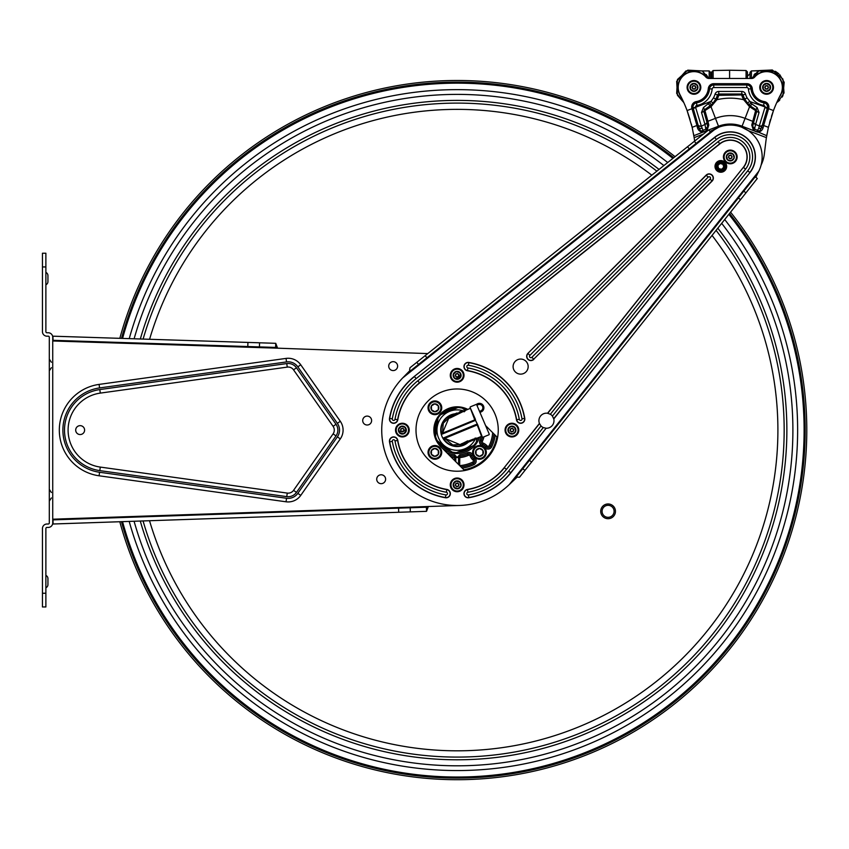 <?xml version="1.0" encoding="UTF-8"?>
<svg xmlns="http://www.w3.org/2000/svg" width="849" height="849" viewBox="0 0 849 849"><rect width="100%" height="100%" fill="white"/><g stroke="black" fill="none" stroke-linecap="round" stroke-linejoin="round"><path stroke-width="1.27" d="M600.721 511.077A7.365 7.365 0 0 1 611.98 505.081A7.365 7.365 0 0 1 611.545 517.837A7.365 7.365 0 0 1 600.721 511.077M602.09 511.119A5.996 5.996 0 0 1 611.259 506.237A5.996 5.996 0 0 1 610.898 516.627A5.996 5.996 0 0 1 602.09 511.119M460.275 411.659L461.58 411.107L460.445 412.03M457.006 413.41L455.382 413.696L456.995 413.028M456.858 413.028L456.019 413.378L456.858 413.028M455.648 413.537L457.781 413.092M459.394 411.977L460.094 411.701M462.206 411.287L462.747 410.629M460.816 411.394L459.765 412.423M462.45 410.714L461.166 411.245M462.036 410.905L460.72 411.436M453.143 414.556L452.05 415.044M453.26 414.514L453.875 414.27M454.65 414.376L453.451 415.012M459.702 412.296L458.449 412.954M460.89 411.807L465.337 410.555M452.644 415.225L450.426 416.021M452.963 414.63L452.114 415.172M450.543 416.201L450.225 416.403C448.452 417.878 448.559 418.196 450.532 417.337L463.692 410.831C465.581 409.77 465.698 409.971 464.032 411.436M450.225 416.403C448.452 417.878 448.559 418.196 450.532 417.337L450.798 417.644C448.845 418.483 448.718 418.186 450.426 416.753M476.915 438.53L463.872 444.091L460.094 444.674L461.474 443.825L473.222 439.166C477.18 438.36 477.775 438.02 475.005 438.148M475.207 438.487C477.955 438.392 477.329 438.753 473.339 439.549L467.788 441.225M467.725 440.843L460.094 444.674M464.127 411.818C465.825 410.364 465.74 410.152 463.872 411.192L450.798 417.644M449.11 417.358L442.435 433.234L474.771 419.873L470.059 407.424L475.366 420.255L475.111 419.65L475.026 420.52L441.109 433.616A16.449 16.449 0 0 1 455 413.792M476.48 438.445L481.563 436.344L477.011 424.235L477.265 424.84L444.515 438.286L460.455 444.812M474.941 419.236L477.669 424.755L443.316 438.944L442.87 438.211L476.586 424.288M489.279 434.189L476.491 404.315L489.279 434.189M482.094 436.545L476.968 424.596M453.037 414.599A16.046 16.046 0 0 0 441.512 433.531L442.435 433.234L443.284 423.248L450.501 416.127M463.49 444.25L452.782 444.95L444.515 438.286L443.656 438.721A16.046 16.046 0 0 0 466.939 442.828M443.39 438.392L442.923 438.317A16.449 16.449 0 0 1 441.3 434.391A16.449 16.449 0 0 0 442.902 438.264A16.449 16.449 0 0 1 441.3 434.391M475.026 420.52L441.321 434.444L441.109 433.616A16.449 16.449 0 0 0 441.289 434.338L441.544 433.903M441.544 433.966L441.289 434.338A16.449 16.449 0 0 1 441.109 433.616M468.213 442.297A16.449 16.449 0 0 1 442.923 438.317L443.422 438.434M119.826 338.337A349.608 349.608 0 0 1 675.051 156.683A349.608 349.608 0 0 0 119.826 338.337L52.914 336.183L52.734 340.99L52.914 336.193L52.734 340.98L277.581 348.175L275.607 347.421L53.041 340.311L52.914 336.193M119.794 521.732A349.608 349.608 0 0 0 615.228 741.941A349.608 349.608 0 0 0 730.564 212.176A349.608 349.608 0 0 1 557.676 764.949A349.608 349.608 0 0 1 119.794 521.732M476.045 454.374L479.473 456.348L482.901 454.374L482.901 450.416L479.473 448.442L476.045 450.416L476.045 454.374L476.045 450.416A3.958 3.958 0 0 1 479.473 448.442L476.045 450.416A3.958 3.958 0 0 0 476.045 454.374L479.473 456.348L482.901 454.374L482.901 450.416L479.473 448.442A3.958 3.958 0 0 1 482.901 454.374A3.958 3.958 0 0 1 476.045 454.374M121.492 338.39A347.984 347.984 0 0 1 673.756 157.712M729.524 213.481A347.984 347.984 0 0 1 417.676 775.837A347.984 347.984 0 0 1 121.46 521.679M462.652 410.629A20.227 20.227 0 0 0 437.288 433.722A20.227 20.227 0 0 0 475.111 439.453M476.777 438.753L476.353 441.979A22.552 22.552 0 0 1 473.593 445.566C472.033 446.213 472.033 446.213 473.593 445.566L456.475 452.644A22.552 22.552 0 0 1 451.986 452.039C450.649 451.021 450.649 451.021 451.986 452.039L437.309 440.758A22.552 22.552 0 0 1 435.579 436.577C435.802 434.9 435.802 434.9 435.579 436.577L438.01 418.217A22.552 22.552 0 0 1 440.769 414.63L457.887 407.552C456.327 408.199 456.327 408.199 457.887 407.552A22.552 22.552 0 0 1 462.376 408.146C463.713 409.176 463.713 409.176 462.376 408.146L464.955 410.131M448.845 449.63L440.44 443.167A21.236 21.236 0 0 0 448.845 449.63M469.932 447.083L460.137 451.127A21.236 21.236 0 0 0 469.932 447.083M444.43 413.113L454.226 409.069A21.236 21.236 0 0 0 444.43 413.113M436.099 432.65L437.49 422.144A21.236 21.236 0 0 0 436.099 432.65M479.473 459.245A6.856 6.856 0 0 1 473.54 448.972A6.856 6.856 0 0 1 485.416 448.972A6.856 6.856 0 0 1 479.473 459.245M435.792 434.921A21.925 21.925 0 0 1 437.787 419.862M442.308 413.994A21.925 21.925 0 0 1 456.348 408.189M463.692 409.165A21.925 21.925 0 0 1 466.122 410.088M477.647 437.957A21.925 21.925 0 0 1 476.565 440.323M472.055 446.203A21.925 21.925 0 0 1 458.014 452.008M450.67 451.031A21.925 21.925 0 0 1 438.625 441.777M464.594 470.505A41.081 41.081 0 0 0 497.578 437.575M454.438 460.349L454.714 454.809L457.176 457.547L458.556 457.547L459.787 456.178L458.556 457.547L459.925 457.579A27.614 27.614 0 0 0 468.415 455.329L467.279 452.793A24.844 24.844 0 0 1 459.649 454.809L457.176 457.547L455.807 457.547L454.576 456.178L455.807 457.547L455.807 461.729M459.659 465.581L459.787 456.21A1.369 1.369 180 0 0 458.556 457.579L458.556 464.467M458.205 485.936A1.507 1.507 0 0 0 457.526 483.41A1.507 1.507 0 0 0 455.68 485.267A1.507 1.507 0 0 0 458.205 485.936M403.434 431.165A1.507 1.507 0 0 0 402.755 428.639A1.507 1.507 0 0 0 400.908 430.485A1.507 1.507 0 0 0 403.434 431.165M458.205 376.394A1.507 1.507 0 0 0 457.526 373.868A1.507 1.507 0 0 0 455.68 375.714A1.507 1.507 0 0 0 458.205 376.394M512.976 431.165A1.507 1.507 0 0 0 512.308 428.639A1.507 1.507 0 0 0 510.461 430.485A1.507 1.507 0 0 0 512.976 431.165M479.77 411.16A3.375 3.375 0 0 0 482.593 406.512A3.375 3.375 0 0 0 477.308 405.217M450.925 451.233A22.042 22.042 0 0 1 438.36 441.576M435.749 435.25A22.042 22.042 0 0 1 437.84 419.544M442 414.121A22.042 22.042 0 0 1 456.656 408.061M463.437 408.963A22.042 22.042 0 0 1 466.271 410.025M477.796 437.904A22.042 22.042 0 0 1 476.522 440.652M472.352 446.075A22.042 22.042 0 0 1 457.707 452.135M455.913 483.643A1.73 1.73 0 0 1 458.364 483.643A1.73 1.73 0 0 1 458.364 486.095A1.73 1.73 0 0 1 455.913 486.095A1.73 1.73 0 0 1 455.913 483.643M401.142 428.872A1.73 1.73 0 0 1 403.593 428.872A1.73 1.73 0 0 1 403.593 431.324A1.73 1.73 0 0 1 401.142 431.324A1.73 1.73 0 0 1 401.142 428.872M455.913 374.101A1.73 1.73 0 0 1 458.364 374.101A1.73 1.73 0 0 1 458.364 376.553A1.73 1.73 0 0 1 455.913 376.553A1.73 1.73 0 0 1 455.913 374.101M510.684 428.872A1.73 1.73 0 0 1 513.136 428.872A1.73 1.73 0 0 1 513.136 431.324A1.73 1.73 0 0 1 510.684 431.324A1.73 1.73 0 0 1 510.684 428.872M479.483 437.203A23.411 23.411 0 0 1 442.021 447.932M459.999 482.285L460.105 482.274A3.937 3.937 0 0 1 461.007 485.639L459.871 482.136L456.136 481.139L453.408 483.866L454.406 487.602L458.142 488.61L460.88 485.872L458.418 488.642L460.901 486.148A3.98 3.98 0 0 1 458.418 488.642L454.555 487.729L457.908 488.737A3.937 3.937 0 0 1 454.544 487.835L453.281 484.1L455.881 481.139L459.744 481.914L461.039 485.649L459.861 482.052L456.369 481.012A3.937 3.937 0 0 1 459.744 481.914L459.723 482.02M406.098 431.101L405.1 427.365L401.365 426.357L398.627 429.095L399.635 432.831L403.371 433.839L406.098 431.101L403.646 433.86L406.13 431.377A3.98 3.98 0 0 1 403.646 433.86A3.937 3.937 0 0 0 406.098 431.366L406.098 431.101M431.451 409.78L434.879 411.754L438.307 409.78L438.307 405.822L434.879 403.837L431.451 405.822L431.451 409.78L431.451 405.822A3.958 3.958 0 0 1 434.879 403.837L431.451 405.822A3.958 3.958 0 0 0 431.451 409.78L434.879 411.754L438.307 409.78L438.307 405.822L434.879 403.837A3.958 3.958 0 0 1 438.307 409.78A3.958 3.958 0 0 1 431.451 409.78M431.451 454.374L434.879 456.348L438.307 454.374L438.307 450.416L434.879 448.442L431.451 450.416L431.451 454.374L431.451 450.416A3.958 3.958 0 0 1 434.879 448.442L431.451 450.416A3.958 3.958 0 0 0 431.451 454.374L434.879 456.348L438.307 454.374L438.307 450.416L434.879 448.442A3.958 3.958 0 0 1 438.307 454.374A3.958 3.958 0 0 1 431.451 454.374M460.88 376.33L459.871 372.584L456.136 371.586L453.408 374.324L454.406 378.06L458.142 379.057L460.88 376.33L458.418 379.089L460.901 376.595A3.98 3.98 0 0 1 458.418 379.089A3.937 3.937 0 0 0 460.869 376.585L460.88 376.33M515.651 431.101L514.653 427.365L510.918 426.357L508.18 429.095L509.177 432.831L512.913 433.839L515.683 431.175L513.189 433.86L509.326 432.948L512.69 433.998A3.98 3.98 0 0 1 509.294 433.086L508.922 432.725A3.98 3.98 0 0 1 508.02 429.318L510.737 426.431L508.18 428.83A3.937 3.937 0 0 1 510.652 426.368L514.515 427.132L515.651 431.101M496.835 436.832A40.221 40.221 0 0 1 463.851 469.762A40.221 40.221 0 0 0 496.835 436.832M454.321 487.591L454.151 487.496A3.937 3.937 0 0 1 453.281 484.1L454.151 487.496A3.98 3.98 0 0 1 453.239 484.089L453.377 484.057M460.911 485.957L460.869 486.137A3.937 3.937 0 0 1 458.407 488.599L458.057 488.801M455.966 481.203L453.408 483.612A3.937 3.937 0 0 1 455.881 481.139L456.189 481.065M403.445 433.86L403.137 433.966A3.937 3.937 0 0 1 399.762 433.054L403.646 433.86L399.55 432.82L398.436 429.18L401.184 426.431L398.637 428.83A3.937 3.937 0 0 1 401.099 426.368L404.962 427.132L406.13 430.91L405.355 427.472A3.937 3.937 0 0 1 406.225 430.868L406.13 431.175M399.55 432.82L399.401 432.693A3.937 3.937 0 0 1 398.499 429.329L399.38 432.725A3.98 3.98 0 0 1 398.468 429.318L398.595 429.286M404.952 427.238L401.598 426.23A3.937 3.937 0 0 1 404.962 427.132L405.185 427.376M459.999 372.732L459.765 372.34A3.98 3.98 0 0 0 456.359 371.427L453.377 374.048A3.98 3.98 0 0 1 455.86 371.554L455.881 371.597A3.937 3.937 0 0 0 453.408 374.059L456.369 371.459L459.744 372.361L461.039 376.107L459.861 372.509L456.369 371.459A3.937 3.937 0 0 1 459.744 372.361L459.723 372.467M458.216 379.089L457.908 379.185A3.937 3.937 0 0 1 454.544 378.283L457.951 379.089L454.183 377.922L453.377 374.515L454.151 377.943A3.98 3.98 0 0 1 453.239 374.547L453.472 374.144M460.911 376.404L461.007 376.096A3.937 3.937 0 0 0 460.105 372.722A3.98 3.98 0 0 1 461.039 376.107L461.007 376.5M513.093 433.765L513.189 433.86A3.937 3.937 0 0 0 515.651 431.366L512.69 433.966A3.937 3.937 0 0 1 509.315 433.054L508.148 429.286L508.965 432.852M512.86 433.903L513.189 433.86A3.98 3.98 0 0 0 515.683 431.377L514.738 427.376L511.14 426.23A3.937 3.937 0 0 1 514.515 427.132L514.505 427.238M515.683 430.91L515.778 430.868A3.937 3.937 0 0 0 514.876 427.493L514.77 427.514M79.424 434.497A4.457 4.457 0 0 1 79.424 425.699M80.146 434.55A4.457 4.457 0 0 0 84.009 427.875A4.457 4.457 0 0 0 76.293 427.875A4.457 4.457 0 0 0 80.146 434.55M47.937 275.575A3.428 3.428 0 0 0 45.878 272.433A3.428 3.428 0 0 1 47.937 275.575L47.937 281.624A3.428 3.428 0 0 1 45.878 284.765A3.428 3.428 0 0 0 47.937 281.624M45.878 587.763A3.428 3.428 0 0 0 47.937 584.621L47.937 578.562A3.428 3.428 0 0 0 45.878 575.42M457.951 488.642L457.919 488.769A3.98 3.98 0 0 1 454.512 487.857L454.194 487.634M454.321 378.049L454.183 377.922A3.937 3.937 0 0 1 453.281 374.558L453.207 374.409M510.833 426.325L510.642 426.336A3.98 3.98 0 0 0 508.148 428.819L508.148 429.286M509.092 432.82L508.954 432.693A3.937 3.937 0 0 1 508.052 429.329L507.978 429.18M293.552 490.351A6.58 6.58 0 0 1 287.259 493.089L100.299 467.088A37.345 37.345 0 0 1 100.299 393.108L287.259 367.108A6.58 6.58 0 0 1 293.552 369.846L333.105 426.325A6.58 6.58 0 0 1 333.105 433.871L293.552 490.351L296.471 492.399A10.135 10.135 0 0 1 286.771 496.623L99.8 470.622L100.299 467.088M42.45 253.235L45.878 253.235L45.878 331.662A1.093 1.093 0 0 0 46.971 332.755L48.213 332.755A4.521 4.521 0 0 1 52.734 337.276L52.734 522.91A4.521 4.521 0 0 1 48.213 527.441L46.971 527.441A1.093 1.093 0 0 0 45.878 528.534L45.878 606.961L42.45 606.961L42.45 528.534A4.521 4.521 0 0 1 46.971 524.013L48.213 524.013A1.093 1.093 0 0 0 49.306 522.91L49.306 337.276A1.093 1.093 0 0 0 48.213 336.183L46.971 336.183A4.521 4.521 0 0 1 42.45 331.662L42.45 253.235M399.359 431.854L405.705 430.485M456.507 378.633L460.561 375.131M119.794 521.742L52.914 524.013L52.776 519.885L426.4 507.214L428.384 506.46L426.538 511.331L426.4 507.214M52.978 519.885L53.116 523.992L426.538 511.331M52.914 524.003L52.734 519.206L53.116 523.992M275.607 347.421L275.745 343.314L53.179 336.204M434.879 414.652A6.856 6.856 0 0 1 428.947 404.368A6.856 6.856 0 0 1 440.822 404.368A6.856 6.856 0 0 1 434.879 414.652M434.879 459.245A6.856 6.856 0 0 1 428.947 448.972A6.856 6.856 0 0 1 440.822 448.972A6.856 6.856 0 0 1 434.879 459.245M410.481 370.864L409.621 369.793L410.003 367.734L694.641 141.083A137.103 137.103 0 0 0 694.153 137.644L692.158 127.318L687.096 110.572A137.103 137.103 0 0 0 679.996 94.717A15.77 15.77 0 0 1 705.859 77.047A15.77 15.77 0 0 0 679.996 94.717M458.502 505.495L52.734 519.206L52.776 519.885M275.745 343.314L277.581 348.175L427.769 353.587M452.294 480.025A6.856 6.856 0 0 1 463.766 483.102A6.856 6.856 0 0 1 455.361 491.497A6.856 6.856 0 0 1 452.294 480.025M397.523 425.253A6.856 6.856 0 0 1 408.985 428.321A6.856 6.856 0 0 1 400.59 436.715A6.856 6.856 0 0 1 397.523 425.253M745.953 192.85L519.503 477.234L516.15 477.042L516.712 477.531L509.273 484.577L516.128 477.074L755.217 176.815L757.308 178.481L745.953 192.85L743.809 191.142M480.194 412.19A4.457 4.457 0 0 0 483.506 406.002A4.457 4.457 0 0 0 476.692 404.283M464.626 470.537A41.134 41.134 0 0 1 417.23 420.128A41.134 41.134 0 0 1 482.763 397.926A41.134 41.134 0 0 1 464.626 470.537L440.663 446.574A23.305 23.305 0 0 1 467.82 409.388M452.294 370.472A6.856 6.856 0 0 1 463.766 373.549A6.856 6.856 0 0 1 455.361 381.944A6.856 6.856 0 0 1 452.294 370.472M507.065 425.253A6.856 6.856 0 0 1 518.537 428.321A6.856 6.856 0 0 1 510.143 436.715A6.856 6.856 0 0 1 507.065 425.253M416.817 362.311L418.525 364.454L689.271 148.872L710.422 132.02L708.766 129.929L708.183 130.3L694.386 141.284L696.095 143.428M340.3 438.912L300.748 495.392A15.356 15.356 0 0 1 286.049 501.791L99.089 475.79A46.133 46.133 0 0 1 99.089 384.406L286.049 358.405A15.356 15.356 0 0 1 300.748 364.805L340.3 421.284A15.356 15.356 0 0 1 340.3 438.912L337.382 436.864A11.801 11.801 0 0 0 337.382 423.333L297.829 366.853A11.801 11.801 0 0 0 286.538 361.929L99.577 387.929A42.577 42.577 0 0 0 99.577 472.267L286.538 498.267A11.801 11.801 0 0 0 297.829 493.343L337.382 436.864M381.159 483.675A4.457 4.457 0 0 0 385.022 477A4.457 4.457 0 0 0 377.306 477A4.457 4.457 0 0 0 381.159 483.675M393.161 370.578A4.457 4.457 0 0 0 397.024 363.892A4.457 4.457 0 0 0 389.309 363.892A4.457 4.457 0 0 0 393.161 370.578M367.171 425.009A4.457 4.457 0 0 0 371.024 418.324A4.457 4.457 0 0 0 363.308 418.324A4.457 4.457 0 0 0 367.171 425.009M409.812 370.663L410.417 371.416L402.659 377.964L409.812 370.663M418.525 364.454L410.173 371.109M709.966 131.436L715.994 128.464A31.88 31.88 0 0 1 758.783 171.243L755.801 177.271L758.783 171.243L755.217 176.815M485.83 425.827L497.588 437.585M392.302 418.844L389.5 418.355A4.213 4.213 0 0 0 392.928 423.227A4.213 4.213 0 0 0 397.799 419.799L395.008 419.31A1.369 1.369 0 0 1 393.416 420.425A1.369 1.369 0 0 1 392.302 418.844A65.808 65.808 0 0 1 416.148 378.612L414.492 376.542A68.461 68.461 0 0 0 389.691 418.387A4.022 4.022 0 0 0 392.96 423.035A4.022 4.022 0 0 0 397.608 419.767A60.417 60.417 0 0 1 419.502 382.835L719.761 143.746A16.884 16.884 0 0 1 743.491 167.476L745.571 169.121L550.364 414.27L547.541 413.251A7.545 7.545 0 0 0 539.423 423.449L504.253 467.619A60.226 60.226 0 0 1 467.438 489.438A4.213 4.213 0 0 0 464.021 494.309A4.213 4.213 0 0 0 468.881 497.737L468.85 497.546A68.461 68.461 0 0 0 510.695 472.744L510.843 472.861A68.652 68.652 0 0 1 468.881 497.737M550.364 414.27A7.545 7.545 0 0 1 552.412 416.095L553.781 418.939L749.932 172.602A25.12 25.12 0 0 0 714.635 137.305L414.376 376.394A68.652 68.652 0 0 0 389.5 418.355M539.423 423.449L541.046 425.965A7.545 7.545 0 0 0 543.286 427.556L546.13 428.246L510.695 472.744L508.625 471.089A65.808 65.808 0 0 1 468.393 494.935L468.85 497.546A4.022 4.022 0 0 1 464.201 494.277A4.022 4.022 0 0 1 467.481 489.629L467.926 492.24A63.07 63.07 0 0 0 506.471 469.38L504.402 467.735A60.417 60.417 0 0 1 467.481 489.629L467.438 489.438M708.777 129.95L718.487 126.225L718.859 127.191L710.422 132.02M529.914 355.381L528.046 353.513A4.022 4.022 0 0 0 528.046 359.191A4.022 4.022 0 0 0 533.724 359.191L712.109 181.081A4.213 4.213 0 0 0 712.109 175.127A4.213 4.213 0 0 0 706.156 175.127L708.162 177.144A1.369 1.369 0 0 1 710.104 177.144A1.369 1.369 0 0 1 710.104 179.075L531.856 357.323A1.369 1.369 0 0 1 529.914 357.323A1.369 1.369 0 0 1 529.914 355.381L708.162 177.144M533.862 359.329A4.213 4.213 0 0 1 527.908 359.329A4.213 4.213 0 0 1 527.908 353.375L706.156 175.127M715.994 128.464L402.659 377.964A75.402 75.402 0 0 0 403.816 483.421A75.402 75.402 0 0 0 509.273 484.577L758.783 171.243M780.571 94.717A15.77 15.77 0 0 0 754.708 77.047A15.77 15.77 0 0 1 780.571 94.717A137.103 137.103 0 0 0 773.471 110.572L768.409 127.318L766.414 137.644L748.404 130.735L741.708 127.191L745.093 118.361A41.336 41.336 0 0 0 715.474 118.361L707.917 121.269L708.798 125.09L707.026 130.629L703.057 132.147C700.107 131.924 698.228 130.396 697.4 127.552A1.369 0.966 -12.2 0 1 698.876 127.785L693.06 107.802L695.596 107.303L701.274 125.896A2.738 1.931 167.4 0 1 698.345 125.429M445.396 497.737L445.428 497.546A68.461 68.461 0 0 1 389.691 441.809L389.5 441.841A68.652 68.652 0 0 0 445.396 497.737A4.213 4.213 0 0 0 450.267 494.309A4.213 4.213 0 0 0 446.839 489.438L446.807 489.629A60.417 60.417 0 0 1 397.608 440.429A4.022 4.022 0 0 0 392.96 437.161A4.022 4.022 0 0 0 389.691 441.809L392.302 441.353A1.369 1.369 0 0 1 393.416 439.771A1.369 1.369 0 0 1 395.008 440.886L397.799 440.398A60.226 60.226 0 0 0 446.839 489.438M389.5 441.841A4.213 4.213 0 0 1 392.928 436.97A4.213 4.213 0 0 1 397.799 440.398M468.881 362.459L468.85 362.65A68.461 68.461 0 0 1 524.586 418.387L524.778 418.355A68.652 68.652 0 0 0 468.881 362.459A4.213 4.213 0 0 0 464.021 365.887A4.213 4.213 0 0 0 467.438 370.758L467.481 370.567A60.417 60.417 0 0 1 516.67 419.767A4.022 4.022 0 0 0 521.318 423.035A4.022 4.022 0 0 0 524.586 418.387L521.976 418.844A1.369 1.369 0 0 1 520.861 420.425A1.369 1.369 0 0 1 519.28 419.31L516.479 419.799A60.226 60.226 0 0 0 467.438 370.758M524.778 418.355A4.213 4.213 0 0 1 521.35 423.227A4.213 4.213 0 0 1 516.479 419.799M525.966 371.926A7.545 7.545 0 0 0 522.591 359.318A7.545 7.545 0 0 0 513.358 368.551A7.545 7.545 0 0 0 525.966 371.926M546.13 428.246L510.843 472.861M397.799 419.799A60.226 60.226 0 0 1 419.618 382.984L719.878 143.895A16.693 16.693 0 0 1 743.342 167.359L547.541 413.251M546.363 428.246A7.545 7.545 0 0 0 553.781 418.939M727.423 159.538L726.383 156.174A3.98 3.98 0 0 0 727.296 159.58L727.317 159.559A3.937 3.937 0 0 1 726.415 156.184L727.328 159.708L731.053 160.822A3.937 3.937 0 0 1 727.678 159.92L731.551 160.684L734.014 158.222A3.937 3.937 0 0 1 731.551 160.684L734.045 158.232A3.98 3.98 0 0 1 731.562 160.716L731.063 160.854A3.98 3.98 0 0 1 727.657 159.941L731.286 160.694L734.152 158.137L733.239 154.2L729.503 153.053A3.98 3.98 0 0 1 732.91 153.966A3.937 3.937 0 0 0 729.514 153.096L729.004 153.191A3.98 3.98 0 0 0 726.521 155.675L729.015 153.223A3.937 3.937 0 0 0 726.553 155.696L729.365 153.022M733.133 154.369L733.271 154.327A3.98 3.98 0 0 1 734.183 157.734L733.239 154.359A3.937 3.937 0 0 1 734.152 157.723L733.143 154.369M729.111 153.096L733.016 154.221L729.333 153.149L726.542 155.951L727.466 159.676M729.217 155.887A1.507 1.507 0 0 0 729.896 158.413A1.507 1.507 0 0 0 731.742 156.566A1.507 1.507 0 0 0 729.217 155.887M731.509 158.179A1.73 1.73 0 0 1 729.058 158.179A1.73 1.73 0 0 1 729.058 155.728A1.73 1.73 0 0 1 731.509 155.728A1.73 1.73 0 0 1 731.509 158.179M735.128 161.798A6.856 6.856 0 0 1 723.666 158.731A6.856 6.856 0 0 1 732.061 150.337A6.856 6.856 0 0 1 735.128 161.798M718.732 168.834L721.809 169.407L718.403 168.505L717.681 165.81L719.772 163.379L717.745 165.757L718.7 168.548L721.608 169.322L723.751 167.189L722.966 164.271L720.048 163.486L718.105 165.152M717.681 165.81L718.371 168.07M718.403 168.505L721.045 169.375M721.48 169.492L723.826 167.391L723.295 164.738M723.178 164.303L723.91 167.051L723.178 164.303L720.621 163.443M717.808 165.353L720.185 163.326L723.252 164.313M718.487 168.505L717.84 165.428M723.974 167.009L721.427 169.556M723.857 167.465L721.883 169.439M720.228 163.263L722.924 163.984M724.95 170.532A5.826 5.826 0 0 1 715.198 167.911A5.826 5.826 0 0 1 722.34 160.779A5.826 5.826 0 0 1 724.95 170.532M694.142 91.225L697.188 89.463L694.089 91.416L690.672 89.559L693.697 91.31A3.937 3.937 0 0 1 690.672 89.559L693.76 91.225M693.888 83.457L694.206 83.404A3.98 3.98 0 0 1 697.262 85.165L694.142 83.531L697.379 85.24L697.379 89.272L697.316 85.356L694.015 83.457L690.587 85.356L690.598 89.315L693.951 91.246L697.305 89.315L697.305 85.441L693.951 83.51L690.524 85.473L690.524 89.134L690.417 85.632L690.417 89.124A3.937 3.937 0 0 1 690.417 85.632L690.386 85.611A3.98 3.98 0 0 0 690.386 89.134L690.64 89.58A3.98 3.98 0 0 0 693.697 91.342M690.672 85.187L693.697 83.446L690.672 85.187A3.937 3.937 0 0 1 693.697 83.446L693.697 83.404A3.98 3.98 0 0 0 690.64 85.165L690.417 85.632M697.485 85.632L697.485 89.124L697.485 85.632A3.937 3.937 0 0 1 697.485 89.124L695.628 90.281M693.951 89.113A1.73 1.73 0 0 1 692.222 87.373A1.73 1.73 0 0 1 693.951 85.643A1.73 1.73 0 0 1 695.681 87.373A1.73 1.73 0 0 1 693.951 89.113M700.807 87.373A6.856 6.856 0 0 1 690.524 93.316A6.856 6.856 0 0 1 690.524 81.44A6.856 6.856 0 0 1 700.807 87.373A6.856 6.856 0 0 1 690.524 93.316A6.856 6.856 0 0 1 690.524 81.44A6.856 6.856 0 0 1 700.807 87.373M692.444 87.373A1.507 1.507 0 0 0 694.705 88.678A1.507 1.507 0 0 0 694.705 86.067A1.507 1.507 0 0 0 692.444 87.373M697.379 89.516L697.231 89.559A3.937 3.937 0 0 1 694.206 91.31L697.188 89.463M754.708 77.047A4.118 4.118 0 0 1 751.598 78.469L708.968 78.469A4.118 4.118 0 0 1 705.859 77.047M706.973 122.5A2.738 1.931 -13.6 0 1 704.978 124.474L704.903 124.198A2.738 1.9 -13.4 0 0 706.92 122.256L707.864 127.785C706.538 131.627 704.086 132.561 700.531 130.597C703.736 132.879 706.177 131.945 707.864 127.806A2.738 1.815 7.1 0 1 705.837 129.25L704.978 124.474L701.338 126.161A2.738 1.931 166.9 0 1 698.409 125.705A1.369 0.966 -13.1 0 0 696.944 125.482L691.956 108.693L687.096 110.572L690.11 119.603M771.465 116.345L773.471 110.572L768.61 108.693L763.622 125.482A1.369 0.966 13.1 0 0 762.158 125.705L760.035 130.597A2.738 1.815 -130.9 0 1 760.014 130.608A2.738 1.815 -130.9 0 1 757.541 130.332L754.719 129.25A2.738 1.815 -7.1 0 1 752.702 127.806A2.738 1.815 -7.1 0 1 752.702 127.785L752.692 127.711M767.072 133.739L766.414 137.644A137.103 137.103 0 0 0 765.83 141.825L764.302 154.274L765.83 141.825M757.541 130.332L758.762 128.263A2.738 1.931 -167.8 0 0 761.691 127.785A1.369 0.966 12.2 0 1 763.166 127.552C762.338 130.396 760.46 131.924 757.51 132.147L753.541 130.629L751.768 125.09L755.621 110.593L749.561 106.73L743.671 99.715L744.806 99.1L747.555 103.132L749.54 101.413A58.783 58.783 0 0 1 751.354 102.071L767.507 107.802L762.158 125.705A2.738 1.931 -166.9 0 1 759.229 126.161L764.97 107.303A1.602 1.602 0 0 0 763.654 105.403L764.28 101.583A14.391 14.391 0 0 1 752.278 88.667A5.487 5.487 0 0 0 746.812 83.68L713.754 83.68A5.487 5.487 0 0 0 708.289 88.667A14.391 14.391 0 0 1 696.286 101.583A5.487 5.487 0 0 0 691.956 108.693L695.649 107.515M761.097 165.099A34.278 34.278 0 0 0 764.302 154.274M704.203 131.616L693.835 135.691M701.338 126.161L703.025 130.332A2.738 1.815 130.9 0 1 700.552 130.608L700.489 130.555M700.552 130.608A2.738 1.815 130.9 0 1 700.531 130.597L698.876 127.785A2.738 1.931 167.8 0 0 701.805 128.263M704.903 124.198L701.518 112.461L703.46 107.536L711.016 101.413A58.783 58.783 0 0 0 709.212 102.071L711.398 104.883L713.011 103.132L711.016 101.413L713.478 97.879A22.17 22.17 0 0 0 715.06 94.143A3.874 3.874 0 0 1 718.753 91.448L741.814 91.448A3.874 3.874 0 0 1 745.496 94.143A22.17 22.17 0 0 0 747.088 97.879L752.002 104.066L757.106 107.536L759.048 112.461L755.589 124.474L759.293 125.896A2.738 1.931 12.6 0 0 762.222 125.429M766.721 135.691L757.329 131.68M713.011 103.132L715.749 99.1L716.896 99.715L711.006 106.73L718.487 126.225A32.909 32.909 0 0 1 742.079 126.225L755.525 131.383M704.256 131.606L705.041 131.383M705.784 131.022L708.565 130.035M707.302 129.451L707.716 128.507M708.565 104.066L711.006 106.73L704.946 110.593L707.917 121.269A1.369 0.966 166.3 0 0 706.92 122.256L703.81 111.219L704.5 109.701L711.398 104.883M747.555 103.132L750.336 105.966L756.066 109.701L757.106 107.536M759.048 112.461A2.738 0.69 17.9 0 1 756.756 111.219L756.066 109.701L755.621 110.593L756.756 111.219L753.647 122.256A2.738 1.9 13.4 0 0 755.663 124.198M751.768 125.09A1.369 0.966 -167.8 0 1 752.776 126.066L753.647 122.256A1.369 0.966 -166.3 0 0 752.649 121.269L745.093 118.361L749.561 106.73L752.002 104.066M752.702 127.806C754.39 131.945 756.83 132.879 760.014 130.608C756.47 132.561 754.029 131.627 752.702 127.785L752.776 126.066A2.738 1.931 12.2 0 0 754.782 128.008L754.719 129.25M705.784 128.008A2.738 1.931 -12.2 0 0 707.79 126.066A1.369 0.966 167.8 0 1 708.798 125.09M703.46 107.536L704.946 110.593L703.81 111.219A2.738 0.69 -17.9 0 1 701.518 112.461M769.894 85.187L766.87 83.446A3.937 3.937 0 0 1 769.894 85.187L769.926 85.165A3.98 3.98 0 0 0 766.87 83.404L763.262 85.441L763.262 89.315L766.615 91.246L769.969 89.315L769.969 85.441L766.615 83.51L768.292 84.465M770.181 85.473L770.149 89.124L770.149 85.632A3.937 3.937 0 0 1 770.149 89.124L770.181 89.134A3.98 3.98 0 0 0 770.181 85.611L769.852 85.293M763.336 85.187L766.36 83.446L763.336 85.187A3.937 3.937 0 0 1 766.36 83.446L763.378 85.293M769.894 89.559L766.87 91.31L769.894 89.559A3.937 3.937 0 0 1 766.87 91.31L770.149 89.124M763.081 89.124L763.081 85.632L763.081 89.124A3.937 3.937 0 0 1 763.081 85.632L763.251 87.373M766.615 85.643A1.73 1.73 0 0 1 768.345 87.373A1.73 1.73 0 0 1 766.615 89.113A1.73 1.73 0 0 1 764.875 87.373A1.73 1.73 0 0 1 766.615 85.643M759.759 87.373A6.856 6.856 0 0 1 770.043 81.44A6.856 6.856 0 0 1 770.043 93.316A6.856 6.856 0 0 1 759.759 87.373A6.856 6.856 0 0 1 770.043 81.44A6.856 6.856 0 0 1 770.043 93.316A6.856 6.856 0 0 1 759.759 87.373M766.753 91.416L766.36 91.342A3.98 3.98 0 0 1 763.304 89.58L766.87 91.342A3.98 3.98 0 0 0 769.926 89.58L770.043 89.516M763.187 89.516L763.049 89.134A3.98 3.98 0 0 1 763.049 85.611L763.304 85.165A3.98 3.98 0 0 1 766.36 83.404L766.615 83.51M768.122 87.373A1.507 1.507 0 0 0 765.862 86.067A1.507 1.507 0 0 0 765.862 88.678A1.507 1.507 0 0 0 768.122 87.373M763.262 85.441L764.938 84.465M763.336 89.559L763.336 89.559A3.937 3.937 0 0 0 766.36 91.31L766.36 91.342M690.608 85.431L692.275 84.465M690.598 89.294L690.587 87.373M693.941 91.236L692.275 90.281M697.305 85.441L697.305 87.373M693.951 83.51L695.628 84.465M766.605 91.236L764.938 90.281M769.969 89.315L768.292 90.281M769.969 85.441L769.969 87.373M770.489 119.465L769.608 122.564M697.4 127.552L696.944 125.482L692.158 127.318L691.341 124.018M703.428 134.078L694.153 137.644L693.495 133.739M751.864 78.458L757.998 71.136M755.207 73.545L753.87 75.147M747.279 76.41L750.028 73.661L750.028 78.469L750.028 72.292L751.397 70.923L758.879 70.796L753.084 78.182M755.546 74.065L756.523 72.918M779.615 96.553A15.919 15.919 0 0 0 776.039 74.542A15.919 15.919 0 0 0 753.965 77.715A15.919 15.919 0 0 1 782.534 87.373A15.919 15.919 0 0 1 779.615 96.553A15.919 15.919 0 0 0 771.72 72.303A15.919 15.919 0 0 0 753.965 77.715M729.599 78.469L729.599 70.234L746.069 70.531L746.069 78.469M713.118 78.469L713.118 70.531L711.77 71.9L711.77 78.469M711.77 75.954L710.539 73.661L710.539 78.469L710.539 72.292L711.77 75.954L711.77 73.534M708.597 78.246L706.262 74.585M702.526 71.104L708.703 78.458M709.17 78.469L709.17 70.923L710.539 72.292L710.539 78.469M707.482 78.182L702.261 70.923L687.775 70.159L677.449 79.498L676.674 93.401L683.838 102.612L677.449 95.258L676.674 81.355L685.918 70.945L709.17 70.923L710.539 72.292M704.054 72.918L705.02 74.065M680.94 96.553A15.919 15.919 0 0 1 688.847 72.303A15.919 15.919 0 0 1 706.601 77.715M747.417 71.9L746.069 70.531L747.417 71.9L747.417 78.469M706.761 76.739L703.046 71.921M475.461 419.427L470.059 407.424M482.317 437.065L477.669 424.755M443.316 438.944A16.449 16.449 0 0 1 442.923 438.317L442.881 438.233M672.907 158.381A346.944 346.944 0 0 0 122.574 338.422M122.532 521.636A346.944 346.944 0 0 0 614.029 739.553A346.944 346.944 0 0 0 728.856 214.319M667.707 162.53A340.46 340.46 0 0 0 129.239 338.634M129.197 521.413A340.46 340.46 0 0 0 611.121 733.769A340.46 340.46 0 0 0 724.706 219.53M479.473 458.428A6.028 6.028 0 0 1 474.251 449.376A6.028 6.028 0 0 1 484.705 449.376A6.028 6.028 0 0 1 479.473 458.428M663.886 165.576A335.716 335.716 0 0 0 134.121 338.793M134.078 521.244A335.716 335.716 0 0 0 608.988 729.524A335.716 335.716 0 0 0 721.671 223.34M659.047 169.429A329.688 329.688 0 0 0 140.329 338.984M140.276 521.042A329.688 329.688 0 0 0 606.282 724.144A329.688 329.688 0 0 0 717.808 228.19M656.871 171.158A326.992 326.992 0 0 0 143.11 339.08M143.057 520.946A326.992 326.992 0 0 0 605.072 721.735A326.992 326.992 0 0 0 716.078 230.366M495.2 435.208A38.364 38.364 0 0 1 491.72 446.786L490.489 446.192A36.995 36.995 0 0 0 493.969 433.966A36.953 36.953 0 0 1 490.457 446.171A2.685 2.685 0 0 1 486.01 446.754A8.628 8.628 0 0 0 482.625 444.367A2.685 2.685 0 0 1 481.16 440.769L482.412 441.331A27.614 27.614 0 0 0 483.962 436.832M482.412 441.331A1.316 1.316 0 0 0 483.123 443.082A9.997 9.997 0 0 1 487.05 445.863A1.316 1.316 0 0 0 489.226 445.576A35.584 35.584 0 0 0 492.675 432.672M651.82 175.181A320.72 320.72 0 0 0 149.583 339.282M149.53 520.724A320.72 320.72 0 0 0 602.249 716.131A320.72 320.72 0 0 0 712.056 235.417M451.127 457.049A27.614 27.614 0 0 0 454.438 457.579L455.807 457.579A1.369 1.369 0 0 0 454.576 456.21A26.245 26.245 0 0 1 449.185 455.096M459.946 465.857L459.925 465.581A35.584 35.584 0 0 0 472.66 462.143A1.316 1.316 0 0 0 472.946 459.967A9.997 9.997 0 0 1 470.166 456.051A1.316 1.316 0 0 0 468.415 455.329M489.226 445.576L490.489 446.192A2.717 2.717 0 0 1 485.989 446.786A8.596 8.596 0 0 0 482.614 444.398L483.123 443.082M481.181 436.503A24.844 24.844 0 0 1 479.876 440.207L481.128 440.758A2.717 2.717 0 0 0 482.614 444.398L482.115 445.672A7.216 7.216 0 0 1 484.949 447.678L487.05 445.863M482.402 437.214A26.213 26.213 0 0 1 481.128 440.758L481.16 440.769A26.245 26.245 0 0 0 482.434 437.235M470.166 456.051L471.439 455.542A8.628 8.628 0 0 0 473.838 458.927A2.685 2.685 0 0 1 473.254 463.374L472.66 462.143M474.761 457.866A4.086 4.086 0 0 1 473.869 464.647L473.254 463.374A2.717 2.717 0 0 0 473.869 458.906L474.761 457.866A7.216 7.216 0 0 1 472.755 455.032L471.439 455.542A2.717 2.717 0 0 0 467.841 454.045L467.852 454.077A26.213 26.213 0 0 1 459.787 456.178L459.787 456.21A26.245 26.245 0 0 0 467.852 454.077A2.685 2.685 0 0 1 471.439 455.542A8.596 8.596 0 0 0 473.869 458.906L472.946 459.967M460.975 466.897A36.995 36.995 0 0 0 473.275 463.405A36.953 36.953 0 0 1 460.943 466.865M497.429 437.426A40.911 40.911 0 0 1 464.445 470.357M449.121 455.043A26.213 26.213 0 0 0 454.576 456.178M491.72 446.786A4.086 4.086 0 0 1 484.949 447.678M482.115 445.672A4.086 4.086 0 0 1 479.876 440.207M467.279 452.793A4.086 4.086 0 0 1 472.755 455.032M459.787 456.178L459.649 454.809M447.009 452.931L447.073 452.793A24.844 24.844 0 0 0 454.714 454.809M473.869 464.647A38.364 38.364 0 0 1 462.217 468.128M455.966 481.012L455.86 481.107A3.98 3.98 0 0 0 453.377 483.601L453.472 483.697M460.094 482.115L460.126 482.253A3.98 3.98 0 0 1 461.039 485.649L461.007 486.053M405.313 427.344L405.323 427.493A3.98 3.98 0 0 1 406.268 430.878L406.225 431.271M514.865 427.344L514.897 427.472A3.98 3.98 0 0 1 515.81 430.878L515.852 431.005M459.893 481.924L459.765 481.882A3.98 3.98 0 0 0 456.359 480.969L456.231 480.937M398.436 429.18L398.606 428.819A3.98 3.98 0 0 1 401.089 426.336L401.184 426.23M399.614 433.054L399.741 433.086A3.98 3.98 0 0 0 403.148 433.998L403.317 433.903M405.122 427.143L404.994 427.111A3.98 3.98 0 0 0 401.588 426.198L401.45 426.166M434.879 413.834A6.028 6.028 0 0 1 429.658 404.782A6.028 6.028 0 0 1 440.111 404.782A6.028 6.028 0 0 1 434.879 413.834M434.879 458.428A6.028 6.028 0 0 1 429.658 449.376A6.028 6.028 0 0 1 440.111 449.376A6.028 6.028 0 0 1 434.879 458.428M454.385 378.272L454.512 378.314A3.98 3.98 0 0 0 457.919 379.227L457.951 379.089M514.674 427.143L514.536 427.111A3.98 3.98 0 0 0 511.14 426.198L510.971 426.294M293.552 369.846L296.471 367.797A10.135 10.135 0 0 0 286.771 363.574L99.8 389.574L100.299 393.108M286.771 363.574L287.259 367.108M99.8 389.574A40.911 40.911 0 0 0 99.8 470.622M287.259 493.089L286.771 496.623M333.105 433.871L336.024 435.908L296.471 492.399M336.024 435.908A10.135 10.135 0 0 0 336.024 424.288L333.105 426.325M296.471 367.797L336.024 424.288M410.184 507.766L410.322 511.883M398.552 508.158L398.701 512.276M42.45 266.947L45.878 266.947M42.45 593.249L45.878 593.249M247.791 346.53L247.929 342.423M259.444 346.901L259.571 342.794M452.782 480.513A6.166 6.166 0 0 1 463.098 483.272A6.166 6.166 0 0 1 455.542 490.828A6.166 6.166 0 0 1 452.782 480.513M398.001 425.731A6.166 6.166 0 0 1 408.327 428.501A6.166 6.166 0 0 1 400.77 436.057A6.166 6.166 0 0 1 398.001 425.731M452.782 370.96A6.166 6.166 0 0 1 463.098 373.73A6.166 6.166 0 0 1 455.542 381.286A6.166 6.166 0 0 1 452.782 370.96M507.553 425.731A6.166 6.166 0 0 1 517.869 428.501A6.166 6.166 0 0 1 510.313 436.057A6.166 6.166 0 0 1 507.553 425.731M740.519 199.674L738.375 197.966M531.591 462.058L529.447 460.349M524.926 470.42L522.782 468.712M446.351 492.24L446.807 489.629A4.022 4.022 0 0 1 450.076 494.277A4.022 4.022 0 0 1 445.428 497.546L445.884 494.935A1.369 1.369 0 0 0 447.465 493.821A1.369 1.369 0 0 0 446.351 492.24A63.07 63.07 0 0 1 395.008 440.886M445.884 494.935A65.808 65.808 0 0 1 392.302 441.353M467.926 367.957L467.481 370.567A4.022 4.022 0 0 1 464.201 365.919A4.022 4.022 0 0 1 468.85 362.65L468.393 365.261A1.369 1.369 0 0 0 466.812 366.375A1.369 1.369 0 0 0 467.926 367.957A63.07 63.07 0 0 1 519.28 419.31M468.393 365.261A65.808 65.808 0 0 1 521.976 418.844M687.563 146.718L689.271 148.872M425.179 355.646L426.888 357.8M297.829 493.343L300.748 495.392M340.3 421.284L337.382 423.333M300.748 364.805L297.829 366.853M286.049 358.405L286.538 361.929M99.089 384.406L99.577 387.929M99.577 472.267L99.089 475.79M286.538 498.267L286.049 501.791M531.856 357.323L533.724 359.191L711.971 180.954L710.104 179.075M712.109 181.081L711.971 180.954A4.022 4.022 0 0 0 711.971 175.265A4.022 4.022 0 0 0 706.283 175.265L527.908 353.375M468.393 494.935A1.369 1.369 0 0 1 466.812 493.821A1.369 1.369 0 0 1 467.926 492.24M416.148 378.612L716.407 139.523A22.276 22.276 0 0 1 747.714 170.829L749.784 172.485A24.929 24.929 0 0 0 714.752 137.453L714.635 137.305M716.407 139.523L714.752 137.453L414.376 376.394M419.618 382.984L417.857 380.766L718.116 141.666A19.538 19.538 0 0 1 745.571 169.121M395.008 419.31A63.07 63.07 0 0 1 417.857 380.766M719.878 143.895L718.116 141.666M743.342 167.359L547.764 413.283M747.714 170.829L552.412 416.095M749.932 172.602L553.718 418.706M543.286 427.556L508.625 471.089M541.046 425.965L506.471 469.38M539.508 423.651L504.253 467.619M734.65 161.321A6.166 6.166 0 0 1 724.324 158.551A6.166 6.166 0 0 1 731.88 150.995A6.166 6.166 0 0 1 734.65 161.321M718.19 163.761A3.736 3.736 0 0 0 718.19 169.047A3.736 3.736 0 0 0 723.475 169.047A3.736 3.736 0 0 0 723.475 163.761A3.736 3.736 0 0 0 718.19 163.761M723.518 169.1A3.81 3.81 0 0 1 717.15 167.391A3.81 3.81 0 0 1 721.82 162.732A3.81 3.81 0 0 1 723.518 169.1M724.229 169.8A4.797 4.797 0 0 1 716.195 167.646A4.797 4.797 0 0 1 722.074 161.777A4.797 4.797 0 0 1 724.229 169.8M700.117 87.373A6.166 6.166 0 0 1 690.863 92.721A6.166 6.166 0 0 1 690.863 82.035A6.166 6.166 0 0 1 700.117 87.373M697.262 89.58A3.98 3.98 0 0 1 694.206 91.342L694.206 91.31M697.517 89.134A3.98 3.98 0 0 0 697.517 85.611L697.517 85.473M694.206 83.446A3.937 3.937 0 0 1 697.231 85.187L697.231 85.187M764.917 107.515L768.61 108.693A5.487 5.487 0 0 0 764.28 101.583M709.212 102.071L695.596 107.303A1.602 1.602 0 0 1 696.912 105.403L696.286 101.583M752.278 88.667L748.415 89.018A1.602 1.602 0 0 0 746.812 87.553L713.754 87.553L713.754 84.964A4.192 4.192 0 0 0 709.573 88.784A15.685 15.685 0 0 1 696.488 102.856A4.192 4.192 0 0 0 693.06 107.802M696.912 105.403A18.275 18.275 0 0 0 712.152 89.018L708.289 88.667M767.507 107.802A4.192 4.192 0 0 0 764.068 102.856A15.685 15.685 0 0 1 750.994 88.784A4.192 4.192 0 0 0 746.812 84.964L713.754 84.964L713.754 83.68M746.812 87.553L746.812 83.68M768.409 127.318L763.622 125.482L763.166 127.552M695.671 107.568L692.031 108.895M713.754 87.553A1.602 1.602 0 0 0 712.152 89.018M748.415 89.018A18.275 18.275 0 0 0 763.654 105.403M768.536 108.895L764.896 107.568M751.354 102.071L749.168 104.883M705.837 129.25L703.025 130.332M741.814 91.448L741.814 95.332A26.054 26.054 0 0 0 743.671 99.715A58.783 58.783 0 0 0 716.896 99.715A26.054 26.054 0 0 0 718.753 95.332L743.045 94.929A1.295 1.295 0 0 0 741.814 94.037L718.753 94.037A1.295 1.295 0 0 0 717.522 94.929A24.759 24.759 0 0 1 715.749 99.1L713.478 97.879M718.753 91.448L718.753 95.332L715.06 94.143M747.088 97.879L744.806 99.1A24.759 24.759 0 0 1 743.045 94.929L745.496 94.143M753.594 122.5A2.738 1.931 13.6 0 0 755.589 124.474L754.782 128.008M758.762 128.263L759.229 126.161M760.449 87.373A6.166 6.166 0 0 1 769.703 82.035A6.166 6.166 0 0 1 769.703 92.721A6.166 6.166 0 0 1 760.449 87.373M751.397 78.469L751.397 70.923L772.325 70L782.905 79.053L784.041 92.934L778.353 101.402L776.729 102.612M753.816 77.811A15.972 15.972 0 0 1 776.145 74.563A15.972 15.972 0 0 1 779.456 96.882M681.11 96.882A15.972 15.972 0 0 1 684.421 74.563A15.972 15.972 0 0 1 706.75 77.811M481.563 436.344L482.105 436.556M464.965 410.566L470.049 408.465M482.848 437.288L489.056 434.73M470.282 406.883L476.491 404.315M51.364 367.713L49.306 370.854M51.364 362.236L49.306 359.095M51.364 492.484L49.306 489.342M51.364 497.96L49.306 501.101M756.194 131.584L754.931 131.107M756.321 131.606L757.149 131.68M704.383 131.584L705.678 131.086M707.281 129.494L707.737 128.411M751.397 70.923L750.028 72.292M778.798 73.736L775.519 71.401L758.306 70.923M778.968 100.861L779.732 100.129M782.12 97.094L782.905 95.704L784.189 82.289L779.743 74.638M713.118 70.531L729.599 70.234L713.118 70.531L711.77 71.9"/></g></svg>
